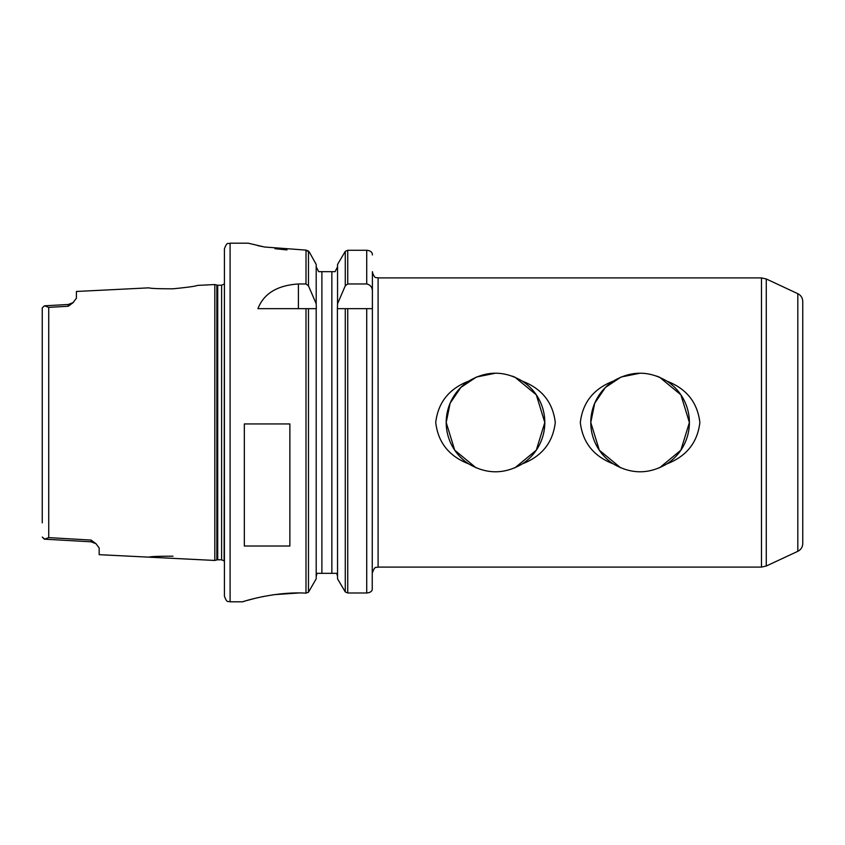 <?xml version="1.0" encoding="UTF-8"?>
<svg xmlns="http://www.w3.org/2000/svg" width="845" height="845" viewBox="0 0 845 845"><rect width="100%" height="100%" fill="white"/><g stroke="black" fill="none" stroke-linecap="round" stroke-linejoin="round"><path stroke-width="1.27" d="M173.003 556.2C158.406 556.2 150.389 556.517 148.963 557.161L214.81 560.457L214.81 284.543L197.392 285.409C195.892 286.212 187.759 287.342 173.003 288.8C158.416 288.8 150.399 288.483 148.973 287.839L76.409 291.472L76.409 298.243L72.818 302.901M148.963 557.161L99.171 554.669L99.171 547.993L96.098 543.8L91.059 540.071L48.735 537.621L44.415 539.216L42.25 537.082L44.912 539.205M42.25 322.156L42.25 307.918L44.415 305.784L48.735 307.379L68.297 306.239L73.378 302.436M73.388 302.457L68.339 304.475L68.297 306.239M91.059 540.071L91.112 541.803L96.108 543.779M44.415 305.784L42.25 307.918L42.25 522.844M640.109 373.194L621.033 377.028L605.39 387.475L594.722 403.202L590.782 422.5L599.316 450.195L620.674 467.824M659.512 467.824L680.869 450.195L689.393 422.5L680.869 394.805L659.512 377.176M659.195 377.05L656.892 376.152M495.519 373.194L476.443 377.028L460.81 387.475L450.132 403.202L446.202 422.5L454.726 450.195L476.084 467.824M514.922 467.824L536.279 450.195L544.803 422.5L536.279 394.805L514.922 377.176M514.605 377.05L512.302 376.152M590.782 422.5A49.306 49.306 0 0 0 613.259 463.863C593.644 456.279 582.659 442.495 580.325 422.5C582.659 402.505 593.644 388.721 613.259 381.137A49.306 49.306 0 0 0 590.782 422.5M613.259 381.137C631.141 370.575 649.034 370.575 666.927 381.137C686.541 388.721 697.516 402.505 699.861 422.5C697.516 442.495 686.541 456.279 666.927 463.863A49.306 49.306 0 0 0 666.927 381.137M666.927 463.863C649.034 474.425 631.141 474.425 613.259 463.863M446.202 422.5A49.306 49.306 0 0 0 468.669 463.863C449.054 456.279 438.08 442.495 435.735 422.5C438.08 402.505 449.054 388.721 468.669 381.137A49.306 49.306 0 0 0 446.202 422.5M468.669 381.137C486.562 370.575 504.454 370.575 522.337 381.137C541.951 388.721 552.926 402.505 555.271 422.5C552.926 442.495 541.951 456.279 522.337 463.863A49.306 49.306 0 0 0 522.337 381.137M522.337 463.863C504.454 474.425 486.562 474.425 468.669 463.863M761.472 567.09L378.095 567.09L378.095 277.91L761.472 277.91L761.472 567.09L766.278 566.023L797.817 551.31C800.965 549.683 802.602 547.106 802.75 543.578L802.75 301.422C802.602 297.894 800.965 295.317 797.817 293.69L797.817 551.31M378.095 277.91C376.416 276.822 375.117 280.001 372.402 272.217L372.244 589.778C371.631 591.648 369.793 592.715 366.719 592.979L347.739 592.979L345.278 591.944L337.546 578.814L337.408 308.657L337.546 303.767L345.278 285.821L347.739 283.973L366.719 283.973C370.501 284.828 372.402 287.321 372.402 291.419L372.402 308.657L337.408 308.657M372.402 291.419L372.402 271.657M347.739 283.973L347.739 250.278L366.719 250.278L347.739 250.278L345.278 251.356L337.546 264.432L337.546 303.767M372.402 254.958L372.254 253.627C371.673 251.683 369.825 250.574 366.719 250.278L366.719 283.973M337.546 266.788L335.116 271.657L337.546 266.788M336.732 573.343L337.546 576.427L336.732 573.343L317.002 573.343L316.199 576.427L317.002 573.343M318.618 271.657L316.199 266.788L318.618 271.657L321.892 271.657L321.892 573.343M316.326 308.657L316.199 303.767L308.467 285.821L305.996 283.973L298.401 283.973L298.401 308.657M308.467 308.657L308.467 592.229L316.199 578.814L316.199 308.657L257.926 308.657C263.798 293.574 277.297 285.346 298.401 283.973M308.467 592.229L306.006 593.148C274.139 591.215 241.512 602.031 242.621 601.809L244.807 601.144M248.631 243.286L264.464 247.004L305.996 250.109L308.467 251.06L309.439 252.285L306.017 250.12L305.996 283.973M309.439 252.285L316.199 264.432L316.199 303.767M286.994 249.909L274.921 248.705M262.309 246.571L257.567 245.546M274.498 594.626L298.908 592.979M247.3 600.415L254.239 598.556M262.753 596.623L272.956 594.848M242.621 601.809L230.093 601.809C228.372 600.658 227.189 603.995 224.411 596.116L224.411 248.884C227.189 241.005 228.372 244.342 230.093 243.191L230.093 601.809M244.332 546.018L244.332 423.936L289.867 423.936L289.867 546.018L244.332 546.018M335.116 271.657L321.892 271.657M214.81 284.543L216.838 285.082L216.838 559.918L214.81 560.457M221.601 559.802L217.714 559.802L217.714 285.198L221.601 285.198L221.601 559.802L224.126 560.932L224.411 284.057M224.411 277.223L224.411 567.777M48.735 307.379L48.735 537.621M797.817 293.69L766.278 278.977L766.278 566.023M345.278 308.657L345.278 591.944M345.278 251.356L345.278 285.821M347.739 308.657L347.739 592.979M366.719 308.657L366.719 592.979M305.996 308.657L305.996 593.148M308.467 251.071L308.467 285.821M331.853 271.657L331.853 573.343M44.415 539.173L91.112 541.803M44.415 305.827L68.339 304.475M378.095 567.09C376.416 568.178 375.117 564.999 372.402 572.783M766.278 278.977L761.472 277.91M230.093 243.191L248.293 243.191M216.838 559.918L217.714 559.802M216.838 285.082L217.714 285.198M221.601 285.198L224.126 284.068"/></g></svg>
